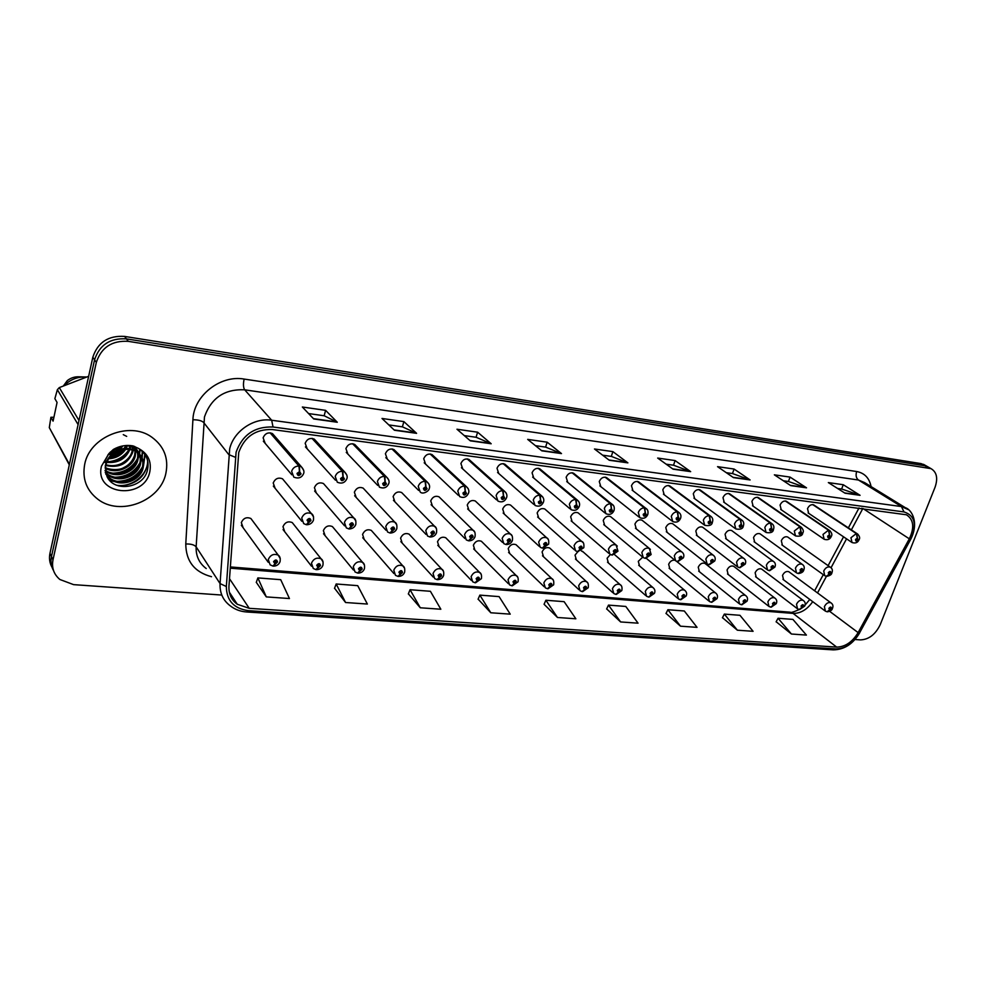 <?xml version="1.0" encoding="UTF-8"?>
<svg xmlns="http://www.w3.org/2000/svg" width="986" height="986" viewBox="0 0 986 986"><rect width="100%" height="100%" fill="white"/><g stroke="black" fill="none" stroke-linecap="round" stroke-linejoin="round"><path stroke-width="1.48" d="M293.939 524.712L292.25 522.58C288.109 520.928 285.016 522.284 282.982 526.66L284.757 531.787L283.056 529.593L311.514 566.223M333.946 528.41L332.356 526.536C328.363 524.983 325.38 526.339 323.371 530.591L325.109 535.681L323.519 533.746L353.395 569.982M372.745 532.033L371.266 530.369C367.421 528.915 364.524 530.258 362.565 534.424L364.241 539.465L362.749 537.752L393.944 573.593M410.422 535.571L409.042 534.104C405.332 532.723 402.51 534.067 400.587 538.134L402.214 543.126L400.834 541.61L433.248 577.069M447.003 539.034L445.721 537.727C442.135 536.421 439.399 537.764 437.513 541.733L439.09 546.675L437.796 545.332L471.357 580.421M482.548 542.411L481.365 541.252C477.902 540.02 475.227 541.351 473.366 545.233L474.895 550.126L473.699 548.931L508.32 583.65M517.095 545.714L515.998 544.666C512.646 543.508 510.058 544.827 508.221 548.635L509.688 553.479L508.579 552.419L544.186 586.756M550.693 548.931L549.67 548.006C546.429 546.91 543.902 548.216 542.09 551.938L543.52 556.745L542.485 555.784L579.004 589.776M578.092 551.667L582.159 547.92C581.839 545.603 580.791 545.505 579.016 547.6L579.953 549.461L577.537 551.605L575.59 550.829L574.074 545.677C575.947 541.795 578.572 540.39 581.937 541.474C583.589 542.078 584.205 544.149 583.811 547.698L577.858 551.63L575.035 555.155L576.416 559.9L575.454 559.05L612.824 592.685M610.359 554.526L607.093 558.286L608.411 562.981L607.524 562.205L645.682 595.495M642.675 557.189L638.287 561.33L639.557 565.976L638.731 565.274L677.616 598.231M674.843 560.196C672.132 559.888 670.061 561.256 668.656 564.288L669.876 568.885L669.112 568.256L708.675 600.868M705.643 563.943L704.941 563.388C702.168 562.538 699.924 563.807 698.236 567.184L699.407 571.72M734.262 566.74L733.609 566.235C730.909 565.422 728.728 566.679 727.052 569.994L728.173 574.481M762.153 569.464L761.549 569.008C758.937 568.232 756.792 569.477 755.14 572.73L756.213 577.18M789.355 572.126L788.8 571.707C786.249 570.968 784.153 572.2 782.527 575.405L783.55 579.805M273.319 566.075L277.51 561.995C276.844 559.432 275.525 559.321 273.566 561.663L274.946 563.721L272.986 566.087L270.127 564.842L268.278 559.518C270.472 554.847 273.8 553.392 278.237 555.155L250.888 518.513C246.586 516.75 243.406 518.106 241.323 522.592L243.148 527.756L241.336 525.279L268.266 562.303M325.121 485.432L323.445 483.522C319.39 481.981 316.383 483.35 314.423 487.651L316.309 492.988L314.62 491.016L344.582 525.846M364.684 489.759L363.119 488.082C359.212 486.628 356.303 487.996 354.368 492.187L356.205 497.474L354.627 495.748L385.97 530.234M403.052 493.974L401.61 492.507C397.851 491.139 395.016 492.495 393.118 496.587L394.893 501.825L393.439 500.296L426.063 534.461M440.311 498.103L438.98 496.796C435.344 495.502 432.595 496.858 430.722 500.863L432.447 506.04L431.104 504.696L464.899 538.516M476.485 502.12L475.264 500.974C471.752 499.754 469.077 501.098 467.241 505.005L468.892 510.132L467.66 508.936L502.552 542.436M511.648 506.052L510.514 505.029C507.112 503.871 504.512 505.214 502.7 509.035L504.302 514.1L503.156 513.04L539.083 546.219M545.813 509.885L544.765 508.973C541.487 507.876 538.948 509.207 537.16 512.954L538.701 517.958L537.641 517.021L574.518 549.868M579.041 513.62L578.067 512.806C574.887 511.771 572.422 513.09 570.66 516.763L572.139 521.705L571.165 520.867L608.917 553.405M611.357 517.268L610.47 516.541C607.388 515.555 604.973 516.861 603.235 520.46L604.664 525.353L603.765 524.601L642.33 556.819M642.81 520.83L641.985 520.164C639.002 519.24 636.648 520.534 634.935 524.059L636.303 528.903L635.465 528.225L674.794 560.134M673.426 524.293L672.662 523.702C669.765 522.814 667.473 524.108 665.772 527.572L667.091 532.354L666.314 531.737L706.346 563.351M703.24 527.683L702.537 527.153C699.727 526.302 697.484 527.584 695.808 530.986L697.065 535.706M732.278 530.986L731.624 530.505C728.9 529.704 726.707 530.973 725.055 534.301L726.251 538.972M760.576 534.215L759.972 533.771C757.322 533.007 755.177 534.264 753.538 537.543L754.697 542.152M788.171 537.358L787.604 536.963C785.029 536.236 782.933 537.481 781.319 540.698L782.416 545.258M284.338 481.008L282.526 478.826C278.323 477.187 275.217 478.567 273.208 482.967L275.156 488.353L273.344 486.11L301.827 521.286M312.007 438.376L342.364 471.296L342.955 476.83L340.577 478.543C341.168 481.193 342.462 481.341 344.434 478.999L343.128 476.842L342.869 471.357L344.669 472.011L314.226 439.09C310.122 437.562 307.102 438.955 305.167 443.269L307.225 448.876L305.438 446.892L335.486 480.219M352.606 443.749L384.392 476.386L385.033 481.834L382.704 483.534C383.246 486.123 384.491 486.271 386.438 483.966L385.193 481.846L384.885 476.448L386.549 477.051L354.701 444.403C350.733 442.973 347.811 444.353 345.901 448.568L347.91 454.115L346.259 452.389L377.737 485.42M391.972 448.963L425.077 481.316L425.755 486.677L423.475 488.353C423.98 490.905 425.188 491.053 427.098 488.785L425.915 486.702L425.558 481.378L427.111 481.932L393.944 449.567C390.123 448.211 387.276 449.591 385.403 453.708L387.35 459.193L385.834 457.677L418.643 490.436M430.155 454.004L464.492 486.098L465.207 491.373L462.976 493.025C463.432 495.527 464.603 495.675 466.477 493.431L465.367 491.398L464.948 486.147L466.403 486.665L432.016 454.571C428.331 453.301 425.57 454.669 423.721 458.7L425.595 464.11L424.202 462.791L458.243 495.255M467.216 458.909L502.687 490.72L503.439 495.933L501.258 497.548C501.664 500.013 502.798 500.149 504.647 497.955L503.587 495.946L503.131 490.769L504.487 491.25L468.966 459.439C465.404 458.231 462.717 459.599 460.906 463.531L462.717 468.892L461.436 467.721L496.624 499.902M506.003 465.158L504.844 464.159C501.406 463.026 498.793 464.381 497.006 468.227L498.743 473.514L497.573 472.479L533.82 504.388M540.772 469.632L539.712 468.757C536.384 467.672 533.833 469.016 532.07 472.787L533.746 478.013L532.662 477.101L569.896 508.727M574.555 474.007L573.581 473.218C570.364 472.195 567.887 473.526 566.149 477.224L567.751 482.388L566.765 481.562L604.911 512.917M607.413 478.259L606.513 477.557C603.407 476.583 600.979 477.902 599.266 481.525L600.807 486.628L599.895 485.901L638.891 516.972M639.372 482.4L638.546 481.772C635.526 480.86 633.172 482.166 631.471 485.716L632.95 490.757L632.112 490.104L671.885 520.904M670.48 486.443L669.716 485.888C666.782 485.013 664.49 486.308 662.802 489.795L664.219 494.762L663.455 494.183L703.955 524.725M700.75 490.387L700.048 489.882C697.213 489.056 694.957 490.338 693.294 493.764L694.662 498.669M730.232 494.232L729.578 493.776C726.83 492.988 724.624 494.269 722.985 497.622L724.291 502.478M758.949 497.992L758.345 497.573C755.67 496.821 753.526 498.09 751.899 501.381L753.144 506.175M786.939 501.652L786.372 501.27C783.771 500.555 781.676 501.812 780.062 505.042L781.257 509.774M814.214 505.214L813.697 504.881C811.17 504.191 809.112 505.436 807.522 508.616L808.643 513.287M270.102 432.842L298.931 466.033L299.473 471.653L297.032 473.403C297.698 476.09 299.017 476.25 301.026 473.872L299.645 471.665L299.461 466.107L301.396 466.809L272.481 433.606C268.204 431.979 265.086 433.372 263.114 437.809L265.246 443.466L263.324 441.186L291.819 474.796M583.367 552.086L581.247 550.829M84.697 464.295C82.109 478.691 86.448 490.313 97.737 499.162C120.058 516.701 160.422 501.036 165.858 473.44C168.852 458.33 164.12 446.214 151.634 437.057C129.523 420.862 89.677 436.675 84.697 464.295C82.109 478.691 86.448 490.313 97.737 499.162C120.058 516.701 160.422 501.036 165.858 473.44C168.852 458.33 164.12 446.214 151.634 437.057C129.523 420.862 89.677 436.675 84.697 464.295M895.177 567.788L902.893 553.651L895.177 567.788M238.735 452.5C244.491 436.65 255.694 428.996 272.37 429.551L906.454 514.778C913.652 519.499 914.614 527.522 909.314 538.824L858.128 632.605C852.348 642.083 845.187 646.915 836.658 647.099L249.236 608.325L237.269 604.258C231.377 599.895 228.604 593.905 228.949 586.276L238.735 452.5M236.098 452.167L226.336 586.51C226.546 600.659 233.978 608.719 248.62 610.679L835.943 648.924C845.298 648.714 853.136 643.414 859.484 633.037L910.633 539.33C917.103 524.601 914.897 515.468 904.014 511.931L273.036 427C254.733 426.371 242.42 434.764 236.098 452.167M928.639 467.278L924.831 465.762L126.442 338.876C110.173 337.865 99.549 344.841 94.57 359.791L51.469 556.56C50.422 561.626 51.112 566.321 53.552 570.635C51.112 566.321 50.422 561.626 51.469 556.56L94.57 359.791C99.549 344.841 110.173 337.865 126.442 338.876L924.831 465.762L928.639 467.278M837.521 488.427L841.736 489.019L860.075 495.317L843.264 484.73L828.339 482.585L845.051 493.21L860.075 495.317M841.637 489.007L843.264 484.73M783.34 480.761L788.541 481.501L806.523 487.823L790.057 477.088L774.355 474.833L790.71 485.617L806.523 487.823M788.443 481.476L790.057 477.088M726.288 472.688L732.561 473.576L750.124 479.948L734.077 469.04L717.549 466.661L733.461 477.618L750.124 479.948M732.475 473.563L734.077 469.04M666.129 464.172L673.598 465.232L690.668 471.641L675.102 460.573L657.674 458.059L673.081 469.176L690.668 471.641M673.512 465.219L675.102 460.573M308.581 413.565L324.221 415.772L337.286 422.255L325.602 410.349L302.345 407.008L313.708 418.951L337.286 422.255M324.147 415.772L325.602 410.349M388.817 424.917L402.461 426.852L416.585 433.335L403.878 421.601L382.001 418.458L394.425 430.241L416.585 433.335M402.387 426.839L403.878 421.601M464.307 435.602L476.152 437.279L491.188 443.762L477.606 432.188L456.974 429.23L470.322 440.841L491.188 443.762M476.078 437.266L477.606 432.188M535.447 445.672L545.689 447.126L561.49 453.585L547.156 442.184L527.683 439.386L541.819 450.836L561.49 453.585M545.603 447.114L547.156 442.184M602.619 455.175L611.406 456.419L627.885 462.865L612.885 451.625L594.484 448.987L609.299 460.265L627.885 462.865M611.308 456.407L612.885 451.625M854.985 639.507L860.482 639.902C868.949 639.495 875.531 634.392 880.239 624.619L935.024 487.318C938.117 478.284 936.774 472.06 931.006 468.633L128.328 341.353C111.997 340.355 101.336 347.368 96.332 362.38L52.997 559.838C51.518 567.763 53.799 574.32 59.863 579.485L73.593 584.636L221.788 595.051M256.298 582.319L266.306 596.9L289.44 598.539L280.714 579.682L257.864 577.907L256.261 582.443M334.55 588.248L345.568 602.508L367.371 604.048L357.721 585.659L336.177 583.983L334.5 588.383M408.364 593.855L420.282 607.783L440.841 609.237L430.401 591.292L410.053 589.714L408.315 593.979M478.111 599.143L490.794 612.774L510.23 614.142L499.089 596.616L479.849 595.125L478.062 599.266M776.155 621.759L791.438 634.023L806.4 635.083L792.917 619.405L778.053 618.259L776.093 621.858M722.467 617.68L737.368 630.202L753.094 631.311L739.956 615.301L724.34 614.093L722.405 617.791M666.043 613.403L680.5 626.184L697.04 627.355L684.309 610.987L667.892 609.718L665.981 613.514M606.673 608.904L620.613 621.944L638.053 623.177L625.777 606.452L608.485 605.108L606.612 609.015M557.472 617.482L575.861 618.789L564.128 601.67L545.899 600.252L544.062 604.27L557.472 617.482L545.899 600.252M490.794 612.774L479.849 595.125M420.282 607.783L410.053 589.714M345.568 602.508L336.177 583.983M266.306 596.9L257.864 577.907M620.613 621.944L608.485 605.108M680.5 626.184L667.892 609.718M737.368 630.202L724.34 614.093M791.438 634.023L778.053 618.259M924.905 465.133L921.084 463.617L124.569 336.411C108.349 335.4 97.774 342.339 92.82 357.24L49.966 553.306C48.918 558.359 49.608 563.031 52.048 567.332M299.226 472.787L299.83 473.724L298.524 474.328L298.24 473.539L299.473 471.653M299.645 471.665L299.276 472.849M270.608 432.903L299.461 466.107M306.634 524.688L310.947 520.534C310.307 517.933 309.012 517.798 307.04 520.14L308.384 522.247L308.211 520.263L309.505 519.671L308.556 522.272M308.187 520.411L308.754 521.101M308.384 522.247L306.301 524.7L303.688 523.591L301.716 518.02C303.848 513.435 307.077 511.968 311.428 513.62L313.573 516.947M308.187 520.349L308.815 521.113M274.737 561.81L275.304 562.587L274.749 561.761L276.08 561.182L276.326 561.897L275.119 563.733M274.946 563.721L275.304 562.587M274.749 561.749L275.365 562.587M342.697 477.939L343.276 478.863L342.006 479.455L341.735 478.678L342.955 476.83M343.128 476.842L342.746 478M312.488 438.45L342.869 471.357M384.762 482.93L385.316 483.843L384.084 484.422L383.825 483.658L385.033 481.834M385.193 481.846L384.811 482.992M353.074 443.811L384.885 476.448M425.484 487.762L426.014 488.649L424.83 489.241L424.559 488.477L425.755 486.677M425.915 486.702L425.545 487.823M392.428 449.012L425.558 481.378M464.936 492.445L465.429 493.308L464.283 493.9L464.036 493.148L465.207 491.373M465.367 491.398L464.985 492.495M430.599 454.065L464.948 486.147M349.143 528.915L353.444 524.823C352.865 522.272 351.608 522.136 349.673 524.441L350.942 526.512L350.806 524.564L352.064 523.973L351.115 526.536M350.769 524.762L351.312 525.39M350.942 526.512L348.81 528.915L346.32 527.867L344.41 522.358C346.493 517.884 349.623 516.43 353.801 517.97L355.835 520.867M350.782 524.7L351.386 525.39M390.283 533.007L394.597 528.977C394.067 526.462 392.847 526.351 390.937 528.607L392.157 530.641L392.034 528.718L393.254 528.139L392.317 530.665M392.157 530.641L389.951 532.995L387.572 532.009L385.736 526.561C387.769 522.198 390.813 520.744 394.831 522.198L396.742 524.712M392.009 528.915L392.588 529.544M430.142 536.963L434.456 533.007C433.976 530.542 432.805 530.419 430.919 532.65L432.065 534.646L431.979 532.76L433.162 532.181L432.225 534.659M432.065 534.646L429.822 536.951L427.542 536.014L425.767 530.616C427.764 526.364 430.709 524.922 434.592 526.29L436.367 528.471M106.057 463.063L105.551 464.998M105.428 465.638L106.993 476.558C114.438 492.803 142.908 487.885 147.185 471.098C149.662 461.534 146.717 453.954 138.36 448.359L133.061 445.906C126.245 444.698 119.688 445.869 113.39 449.419L108.83 453.671L104.861 461.017C104.171 465.269 107.499 459.612 108.904 458.034C116.225 450.134 124.581 447.644 133.985 450.553L136.968 452.106C142.502 456.111 144.523 461.522 143.044 468.301C140.258 480.811 121.13 487.688 110.407 479.147L105.847 474.192M122.967 445.882L120.033 449.32M116.841 451.724L115.152 452.66M111.985 453.942L107.942 454.792M121.438 446.19C117.728 450.343 113.55 452.82 108.891 453.597M127.441 445.499L126.257 448.285M125.666 449.296C121.561 455.261 115.781 458.428 108.349 458.798M126.504 445.462L125.062 448.334M124.322 449.419C118.727 456.321 114.549 456.629 109.15 457.75M130.596 446.264L130.14 448.618M129.893 449.468C125.604 459.143 117.753 463.445 106.34 462.348M129.942 445.499L129.277 448.482M128.956 449.345C124.741 458.17 117.322 462.224 106.722 461.522M133.098 450.232L132.703 452.34C127.933 463.962 118.875 468.338 105.551 465.441M132.358 449.998L132.075 451.366C130.99 455.988 127.502 460.018 121.623 463.469C116.397 465.934 111.036 466.316 105.539 464.652M135.735 451.366L135.242 456.259C132.605 467.61 116.262 474.734 105.169 468.19M135.119 451.046L134.601 455.273C132.691 460.93 129.129 465.022 123.891 467.549C118.665 470.926 108.411 469.496 105.194 467.512M134.453 446.399C137.966 450.417 139.088 455.027 137.818 460.228C135.082 472.614 116.138 479.393 105.514 470.914L104.997 470.519M134.749 446.522C137.658 451.502 138.459 455.742 137.165 459.229C135.501 464.924 131.212 469.324 124.285 472.442C120.699 474.747 108.349 473.477 105.292 470.174M127.021 445.438L134.355 448.1C139.852 452.106 141.873 457.492 140.419 464.246C137.658 476.694 118.616 483.522 107.942 475.018L105.379 472.701M130.744 445.561L133.702 447.102C138.2 448.864 141.627 457.874 139.766 463.235C138.73 468.498 131.163 475.967 126.479 476.632C122.227 478.925 111.406 477.581 107.338 473.983L105.255 472.195M133.985 450.553C123.188 447.163 114.376 450.158 107.573 459.538C110.789 454.25 115.054 450.812 120.341 449.222C126.627 447.767 131.951 448.383 136.314 451.095C141.787 455.027 143.82 460.425 142.391 467.278C140.579 473.342 136.167 477.816 129.154 480.7C123.299 482.93 114.179 481.871 109.791 478.111L105.773 473.983M123.275 434.653L126.689 436.379M132.999 445.894L133.122 446.744M133.184 447.397L133.172 449.48M132.58 447.089L132.469 449.234M134.527 446.424L135.674 450.701M134.244 446.325L135.094 450.368M88.654 376.295L59.296 387.597L57.373 389.692L54.871 398.652L57.065 402.436L53.084 421.145L50.915 417.263L49.3 427.628L69.414 464.307M86.3 376.997C77.857 376.59 70.622 379.314 64.583 385.156M83.896 376.935L79.361 376.8C74.874 376.553 70.856 377.823 67.307 380.596L63.671 385.563M147.912 462.089C145.521 477.064 135.809 485.026 118.751 485.95M145.102 454.78L143.5 465.873M141.799 469.102C136.45 476.83 129.018 481.069 119.491 481.821M115.202 481.71L109.816 480.613M142.576 451.687L142.169 457.96M142.083 458.33L140.85 461.99M139.088 465.281C133.813 472.787 126.528 476.928 117.248 477.705M140.074 449.53L139.581 454.041M139.494 454.423L138.225 458.157M136.413 461.473C131.212 468.769 124.1 472.824 115.066 473.637M128.513 450.392C123.546 457.036 116.903 460.807 108.596 461.707M123.681 449.505C119.663 453.572 114.943 456.173 109.52 457.344M120.6 446.411L109.495 452.919M147.592 460.474C148.418 474.056 132.407 487.713 116.755 485.272M144.769 454.3L143.586 464.344M142.514 466.76C136.869 476.349 128.266 481.205 116.693 481.328M113.563 481.032L109.298 480.022M142.267 451.378L141.861 457.368M141.799 457.615L140.949 460.45M139.852 462.902C134.244 472.306 125.777 477.076 114.425 477.236M139.753 449.283L139.272 453.449M139.223 453.72L138.336 456.604M137.202 459.094C131.656 468.301 123.312 472.997 112.17 473.194M126.183 445.487L123.916 448.445M122.745 449.678L110.173 456.641M119.442 446.744L110.284 452.093M69.303 464.85L49.3 427.628M78.091 424.596L57.373 389.692M59.296 387.597L78.991 420.48M50.915 417.263L53.897 417.3M503.156 496.981L503.636 497.831L502.515 498.411L502.281 497.671L503.439 495.933M503.587 495.946L503.205 497.03M467.647 458.971L503.131 490.769M503.193 463.666L539.724 495.206L540.513 500.346L538.368 501.936C538.738 504.364 539.835 504.487 541.659 502.33L540.661 500.358L540.673 502.207L539.588 502.786L540.513 500.346M540.661 500.358L540.155 495.255L542.892 497.154M503.612 463.728L540.155 495.255M538.146 468.288L575.639 499.557L576.465 504.622L574.37 506.2C574.702 508.579 575.762 508.702 577.562 506.57L576.613 504.635L576.613 506.459L575.553 507.026L576.465 504.622M576.613 504.635L576.058 499.606L578.585 501.282M538.553 468.35L576.058 499.606M468.781 540.796L473.095 536.902C472.664 534.474 471.518 534.363 469.656 536.557L470.753 538.516L470.692 536.667L471.838 536.088L470.901 538.541M470.753 538.516L468.449 540.784L466.267 539.884L464.554 534.56C466.526 530.406 469.385 528.964 473.12 530.258L474.771 532.144M506.237 544.519L510.551 540.685C510.156 538.307 509.047 538.183 507.223 540.353L508.258 542.275L508.221 540.451L509.331 539.884L508.406 542.3M508.258 542.275L505.917 544.494L503.821 543.643L502.17 538.381C504.117 534.313 506.89 532.896 510.489 534.104L512.005 535.755M542.583 548.117L546.897 544.358C546.54 542.004 545.455 541.893 543.656 544.025L544.642 545.924L544.629 544.124L545.714 543.557L544.79 545.936M544.642 545.924L542.263 548.105L540.242 547.292L538.652 542.09C540.574 538.11 543.261 536.692 546.749 537.838L548.142 539.28M572.102 472.787L610.507 503.784L611.369 508.776L609.311 510.329C609.595 512.671 610.63 512.794 612.405 510.699L611.505 508.788L611.48 510.588L610.445 511.155L611.369 508.776M611.505 508.788L610.913 503.834L613.243 505.313M572.496 472.836L610.913 503.834M605.108 477.15L644.363 507.889L645.251 512.806L643.229 514.335C643.488 516.652 644.487 516.763 646.237 514.692L645.374 512.819L645.337 514.593L644.326 515.148L645.251 512.806M645.374 512.819L644.758 507.926L646.915 509.244M605.49 477.199L644.758 507.926M637.215 481.39L677.246 511.87L678.158 516.726L676.174 518.242C676.396 520.509 677.37 520.62 679.095 518.587L678.282 516.738L678.22 518.476L677.246 519.03L678.158 516.726M678.282 516.738L677.628 511.919L679.613 513.077M637.585 481.439L677.628 511.919M668.446 485.531L709.193 515.74L710.13 520.534L708.182 522.025C708.379 524.256 709.328 524.367 711.029 522.358L710.253 520.546L710.179 522.26L709.217 522.802L709.858 521.532M710.253 520.546L709.563 515.789L711.411 516.837M668.804 485.58L709.563 515.789M709.809 521.532L710.13 520.534M698.84 489.549L740.252 519.499L741.213 524.232L739.303 525.698C739.463 527.904 740.387 528.015 742.064 526.031L741.336 524.244L740.313 526.475L741.213 524.232M741.336 524.244L740.609 519.548L742.335 520.485M699.197 489.598L740.609 519.548M579.941 548.093L581.013 547.131L581.222 547.822L580.088 549.473M579.953 549.461L580.335 548.438M612.109 555.019L616.398 551.371C616.114 549.103 615.104 548.992 613.354 551.063L614.241 552.899L614.266 551.162L615.289 550.595L614.377 552.912M614.241 552.899L611.788 554.995L609.915 554.255L608.448 549.177C610.309 545.369 612.861 543.976 616.114 544.999L617.285 546.096M645.374 558.322L649.663 554.736C649.417 552.493 648.418 552.394 646.705 554.428L647.543 556.24L647.592 554.526L648.591 553.972L647.679 556.252M647.543 556.24L645.054 558.298L643.242 557.583L641.849 552.567C643.673 548.832 646.175 547.452 649.318 548.426L650.39 549.399M677.702 561.539L681.979 557.99C681.77 555.796 680.808 555.697 679.107 557.706L679.909 559.481L679.97 557.793L680.944 557.238L680.032 559.493M679.909 559.481L677.394 561.502L675.632 560.824L674.301 555.857C676.113 552.209 678.541 550.841 681.585 551.766L682.571 552.616M709.144 564.658L713.408 561.17C713.211 559 712.286 558.902 710.61 560.886L711.362 562.636L711.448 560.972L712.397 560.43L711.485 562.649M711.362 562.636L708.823 564.621L707.122 563.967L705.84 559.062C707.628 555.475 710.006 554.12 712.952 554.995L713.864 555.759M728.432 493.456L770.46 523.159L771.446 527.83L769.561 529.285C769.709 531.454 770.596 531.553 772.26 529.605L771.557 527.843L770.534 530.049L771.175 528.804M771.557 527.843L770.818 523.209L772.408 524.059M728.777 493.505L770.818 523.209M771.126 528.792L771.446 527.83M757.248 497.277L799.856 526.721L800.854 531.331L799.005 532.76C799.116 534.905 799.991 535.004 801.63 533.069L800.965 531.343L799.954 533.512L800.57 532.292M800.965 531.343L800.188 526.758L801.667 527.535M757.593 497.314L800.188 526.758M800.533 532.28L800.854 531.331M785.337 500.987L828.45 530.185L829.472 534.745L827.661 536.15C827.747 538.257 828.597 538.356 830.212 536.458L829.583 534.757L828.573 536.889L829.472 534.745M829.583 534.757L828.782 530.221L830.163 530.924M785.657 501.036L828.782 530.221M812.698 504.61L856.304 533.562L857.339 538.06L855.552 539.453C855.626 541.524 856.452 541.622 858.042 539.749L857.45 538.073L856.44 540.18L857.056 538.985M857.45 538.073L856.624 533.599L857.906 534.239M813.019 504.647L856.624 533.599M857.019 538.985L857.339 538.06M739.71 567.689L743.962 564.251C743.801 562.119 742.902 562.02 741.238 563.98L741.965 565.693L742.988 563.524L742.088 565.705M741.965 565.693L739.389 567.653L737.75 567.024L736.53 562.18C738.292 558.668 740.609 557.324 743.469 558.15L744.294 558.828M769.462 570.635L773.69 567.258C773.566 565.151 772.679 565.064 771.04 566.987L771.73 568.675L772.741 566.531L771.841 568.688M771.73 568.675L769.142 570.611L767.539 569.994L766.381 565.212C768.119 561.761 770.386 560.43 773.16 561.219L773.924 561.823M798.401 573.507L802.629 570.179C802.518 568.096 801.667 568.01 800.053 569.908L800.706 571.584L801.717 569.464L800.817 571.597M800.706 571.584L798.093 573.482L796.528 572.891L795.431 568.158C797.156 564.781 799.363 563.462 802.049 564.214L802.752 564.744M826.588 576.305L830.804 573.014C830.717 570.968 829.879 570.894 828.289 572.767L828.906 574.407L829.916 572.324L829.016 574.419M828.906 574.407L826.28 576.28L824.764 575.701L823.717 571.042C825.418 567.714 827.574 566.408 830.187 567.123L830.841 567.603M316.321 569.625L320.524 565.607C319.908 563.092 318.638 562.994 316.691 565.286L318.01 567.307L317.849 565.385L319.131 564.805L318.182 567.332M317.825 565.496L318.367 566.198M318.01 567.307L316.001 569.637L313.265 568.466L311.465 563.179C313.622 558.631 316.826 557.176 321.103 558.828L323.075 561.934M317.837 565.434L318.441 566.198M357.967 573.063L362.158 569.107C361.603 566.642 360.371 566.543 358.46 568.799L359.705 570.795L359.57 568.897L360.814 568.318L359.865 570.808M359.545 569.058L360.063 569.686M359.705 570.795L357.635 573.063L355.022 571.954L353.271 566.716C355.391 562.279 358.497 560.837 362.614 562.39L364.487 565.114M359.545 568.996L360.136 569.698M398.295 576.391L402.498 572.509C401.98 570.081 400.784 569.982 398.911 572.2L400.094 574.16L399.983 572.299L401.191 571.72L400.254 574.172M400.094 574.16L397.974 576.391L395.472 575.343L393.784 570.154C395.854 565.828 398.862 564.386 402.83 565.853L404.593 568.232M399.959 572.435L400.526 573.076M437.39 579.62L441.592 575.799C441.124 573.408 439.966 573.31 438.117 575.504L439.238 577.426L439.152 575.59L440.323 575.023L439.386 577.439M439.238 577.426L437.069 579.62L434.666 578.622L433.039 573.482C435.072 569.255 437.994 567.825 441.814 569.193L443.466 571.288M475.301 582.751L479.492 578.979C479.073 576.637 477.951 576.539 476.127 578.696L477.199 580.581L477.138 578.782L478.272 578.215L477.335 580.594M477.199 580.581L474.981 582.738L472.676 581.789L471.098 576.699C473.095 572.57 475.93 571.153 479.615 572.447L481.156 574.283M512.079 585.783L516.27 582.073C515.888 579.768 514.791 579.669 512.991 581.802L514.014 583.65L513.977 581.888L515.086 581.321L514.162 583.663M514.014 583.65L511.759 585.77L509.54 584.871L508.024 579.83C509.984 575.799 512.745 574.394 516.294 575.614L517.724 577.217M547.772 588.728L551.963 585.08C551.618 582.8 550.558 582.714 548.783 584.809L549.744 586.633L549.732 584.895L550.817 584.328L549.892 586.645M549.744 586.633L547.452 588.716L545.32 587.853L543.853 582.874C545.788 578.918 548.475 577.525 551.901 578.683L553.232 580.088M582.43 591.588L586.608 587.989C586.3 585.758 585.277 585.672 583.527 587.73L584.439 589.529L584.451 587.804L585.499 587.249L584.575 589.542M584.439 589.529L582.122 591.575L580.051 590.737L578.646 585.82C580.557 581.95 583.17 580.569 586.485 581.654L587.705 582.899M616.102 594.361L620.268 590.824C619.997 588.617 618.998 588.531 617.273 590.565L618.148 592.34L618.173 590.651L619.196 590.096L618.284 592.352M618.148 592.34L615.794 594.348L613.785 593.547L612.442 588.679C614.327 584.895 616.866 583.527 620.071 584.562L621.205 585.647M648.825 597.06L652.991 593.572C652.744 591.403 651.771 591.317 650.07 593.325L650.896 595.076L650.945 593.399L651.943 592.857L651.031 595.076M650.896 595.076L648.505 597.048L646.569 596.284L645.288 591.464C647.136 587.755 649.614 586.399 652.72 587.373L653.767 588.346M680.636 599.685L684.789 596.247C684.567 594.114 683.631 594.028 681.955 596.012L682.743 597.726L682.805 596.086L683.779 595.544L682.867 597.738M682.743 597.726L680.328 599.661L678.454 598.933L677.222 594.176C679.046 590.54 681.462 589.184 684.469 590.109L685.43 590.971M711.584 602.236L715.713 598.847C715.528 596.74 714.616 596.666 712.964 598.613L713.704 600.301L713.79 598.687L714.727 598.157L713.827 600.314M713.704 600.301L711.263 602.212L709.439 601.509L708.268 596.801C710.068 593.239 712.422 591.896 715.343 592.783L716.23 593.547M741.682 604.726L745.81 601.386C745.65 599.303 744.75 599.229 743.124 601.152L743.838 602.816L744.849 600.696L743.949 602.828M743.838 602.816L741.373 604.701L739.599 604.011L738.477 599.365C740.252 595.864 742.557 594.546 745.391 595.371L746.205 596.062M770.99 607.142L775.095 603.851C774.959 601.805 774.096 601.731 772.482 603.629L773.16 605.268L774.17 603.161L773.27 605.268M773.16 605.268L770.67 607.117L768.957 606.452L767.884 601.854C769.635 598.428 771.89 597.109 774.626 597.91L775.378 598.514M799.51 609.484L803.615 606.242C803.504 604.221 802.653 604.159 801.063 606.033L801.704 607.647L802.715 605.577L801.815 607.659M801.704 607.647L799.202 609.459L797.526 608.83L796.503 604.282C798.241 600.918 800.447 599.611 803.109 600.363L803.8 600.918M827.303 611.776L831.383 608.584C831.297 606.587 830.483 606.526 828.906 608.374L829.522 609.964L830.508 607.918L829.62 609.977M829.522 609.964L826.995 611.751L825.356 611.135L824.395 606.649C826.108 603.333 828.252 602.039 830.841 602.766L831.481 603.259M909.314 538.824L862.861 508.456M851.362 529.876L862.602 508.949L861.591 508.283M211.509 576.711C194.513 572.151 185.947 561.244 185.775 543.989L192.911 419.765C193.539 395.854 220.309 374.717 244.134 379.068L856.674 471.53C855.528 475.314 856.131 478.148 858.461 480.034L244.688 389.815C224.635 388.878 211.226 397.913 204.472 416.918L196.14 546.836C195.82 555.981 199.184 563.216 206.234 568.552M856.674 471.53C864.537 473.021 869.332 478.037 871.082 486.579M864.722 482.659L858.461 480.034L901.426 506.557L908.279 509.614M248.62 610.679L246.697 611.986C240.485 611.53 235.038 609.521 230.379 605.922C223.107 600.499 219.668 593.054 220.063 583.601L229.689 448.815C233.707 431.104 253.994 417.386 271.668 420.233L273.036 427M235.284 457.257L228.764 454.595L203.634 422.476C201.699 420.665 198.124 419.765 192.911 419.765M835.943 648.924L833.244 649.873C844.139 649.712 852.915 644.092 859.57 633L859.706 632.753M859.484 633.037L910.793 539.169M185.775 543.989C190.828 543.828 194.291 544.777 196.14 546.836L220.063 583.601L226.336 586.51M910.633 539.33L910.719 539.33C919.581 521.828 911.15 509.306 905.358 507.704L865.055 482.869M904.014 511.931L901.426 506.557L271.668 420.233L244.688 389.815C243.271 387.609 243.086 384.022 244.134 379.068M928.59 467.919L921.084 463.617M128.328 341.353L124.569 336.411M96.332 362.38L92.82 357.24M52.997 559.838L49.966 553.306M836.658 647.099L793.114 613.415C800.595 613.502 807.14 609.582 812.723 601.67M858.128 632.605L829.67 611.357M817.53 592.931L826.453 576.305M831.025 567.776L846.555 538.837M249.236 608.325L229.479 578.659M230.219 568.183L793.114 613.415L790.131 612.183C790.525 612.947 793.607 612.047 799.363 609.484M627.33 462.557L608.917 459.981M560.96 453.264L541.462 450.54M490.671 443.441L469.977 440.545M416.104 433.014L394.104 429.933M336.855 421.922L313.425 418.643M690.089 471.333L672.686 468.892M749.533 479.64L733.054 477.335M805.907 487.528L790.291 485.346M859.459 495.021L844.632 492.938M303.737 470.396L301.396 466.809C303.725 469.484 304.464 471.764 303.589 473.625C301.728 477.754 298.462 478.925 293.803 477.138L291.634 471.283C292.891 467.845 295.319 466.095 298.931 466.033M273.578 566.149C276.832 565.989 278.989 564.473 280.073 561.589C280.529 558.322 279.925 556.178 278.237 555.155L280.283 558.68M346.875 475.104L344.669 472.011C346.986 474.525 347.701 476.78 346.838 478.777C344.903 482.869 341.735 484.027 337.323 482.253L335.228 476.46C336.485 473.083 338.864 471.357 342.364 471.296M388.62 479.701L386.549 477.051C388.928 479.381 389.643 481.624 388.694 483.756C386.845 487.7 383.751 488.846 379.425 487.195L377.404 481.476C378.661 478.148 380.99 476.46 384.392 476.386M429.021 484.2L427.111 481.932C429.452 484.163 430.155 486.381 429.23 488.575C429.206 490.979 422.698 494.935 420.184 491.977L418.237 486.32C419.506 483.054 421.786 481.39 425.077 481.316M468.153 488.612L466.403 486.665C468.695 488.76 469.398 490.954 468.486 493.246C466.551 497.203 463.605 498.324 459.673 496.611L457.8 491.028C459.057 487.811 461.288 486.172 464.492 486.098M108.83 453.671L101.472 466.181C94.015 495.219 144.474 500.247 149.835 471.628C151.684 461.214 147.863 453.461 138.36 448.359M506.101 492.926L504.487 491.25C506.742 493.21 507.42 495.391 506.545 497.77C504.696 501.615 501.825 502.724 497.93 501.098L496.131 495.576C497.388 492.421 499.582 490.794 502.687 490.72M504.844 464.159L541.425 495.699C543.619 497.548 544.297 499.692 543.446 502.157C541.684 505.904 538.874 507.001 535.016 505.448L533.29 500.001C534.56 496.882 536.704 495.292 539.724 495.206M539.712 468.757L577.254 500.013C579.435 501.825 580.101 503.957 579.25 506.41C577.574 510.058 574.826 511.13 571.005 509.663L569.341 504.277C570.611 501.221 572.706 499.643 575.639 499.557M573.581 473.218L612.023 504.216C614.056 505.411 614.709 507.531 614.007 510.538C612.405 514.088 609.705 515.16 605.922 513.743L604.332 508.431C605.601 505.424 607.659 503.871 610.507 503.784M606.513 477.557L645.793 508.283C647.79 509.38 648.443 511.475 647.753 514.556C646.175 518.02 643.525 519.067 639.815 517.712L638.299 512.473C639.569 509.503 641.59 507.975 644.363 507.889M638.546 481.772L678.602 512.239C680.796 513.805 681.437 515.875 680.525 518.451C678.984 521.828 676.396 522.876 672.735 521.569L671.293 516.393C672.551 513.472 674.535 511.956 677.246 511.87M669.716 485.888L710.487 516.085C712.656 517.588 713.285 519.634 712.385 522.235C711.991 525.156 709.439 526.191 704.731 525.316L703.351 520.201C704.62 517.317 706.568 515.838 709.193 515.74M700.048 489.882L741.484 519.832C743.629 521.261 744.257 523.295 743.358 525.908C742.988 528.767 740.486 529.778 735.839 528.952L734.521 523.911C735.778 521.064 737.688 519.597 740.252 519.499M544.765 508.973L583.219 542.731M729.578 493.776L771.631 523.467C773.776 524.86 774.38 526.869 773.48 529.482C773.147 532.267 770.682 533.266 766.085 532.489L764.828 527.51C766.085 524.712 767.971 523.258 770.46 523.159M758.345 497.573L800.965 527.017C803.307 529.383 803.923 531.368 802.789 532.97C802.456 535.694 800.028 536.68 795.517 535.928L794.322 531.01L799.856 526.721M786.372 501.27L829.522 530.468C831.839 532.785 832.43 534.745 831.309 536.347C830.052 539.391 827.661 540.365 824.148 539.28L823.014 534.424L828.45 530.185M813.697 504.881L857.315 533.82C859.619 536.113 860.211 538.048 859.089 539.65C857.869 542.633 855.515 543.594 852.027 542.534L850.955 537.74L856.304 533.562M246.697 611.986L833.244 649.873M931.006 468.633L923.5 464.332M237.269 604.258L229.319 592.13M230.305 566.938L790.131 612.183M805.007 605.182L809.789 599.463M814.621 590.787L823.285 574.641M828.104 565.644L843.56 536.828M848.354 527.88L859.04 507.938M282.526 478.826L311.428 513.62C313.178 514.556 313.844 516.75 313.425 520.214C312.303 523.011 310.122 524.527 306.892 524.762M323.445 483.522L353.801 517.97C355.539 518.858 356.205 521.039 355.786 524.527C354.726 527.202 352.594 528.693 349.389 528.977M363.119 488.082L394.831 522.198C396.557 523.036 397.222 525.205 396.791 528.706C395.793 531.281 393.697 532.723 390.542 533.056M401.61 492.507L434.592 526.29C436.28 527.042 436.934 529.186 436.527 532.736C435.504 535.447 433.458 536.877 430.389 537.013M106.993 476.558L105.255 465.786L108.904 458.034M107.338 473.983L107.942 475.018M109.791 478.111L110.407 479.159M133.702 447.114L134.355 448.1M136.314 451.095L136.968 452.106M438.98 496.796L473.12 530.258C474.808 530.973 475.449 533.106 475.042 536.655C474.032 539.305 472.023 540.698 469.028 540.846M475.264 500.974L510.489 534.104C512.165 534.794 512.806 536.914 512.4 540.451C511.401 543.039 509.429 544.408 506.484 544.555M510.514 505.029L546.749 537.838C548.426 538.516 549.054 540.611 548.635 544.136L542.83 548.167M693.947 498.152L735.112 528.422M578.067 512.806L616.114 544.999L617.963 551.174L612.343 555.056M610.47 516.541L649.318 548.426L651.142 554.539L645.608 558.359M641.985 520.164L681.585 551.766C683.791 553.306 684.395 555.328 683.384 557.817L677.949 561.564M672.662 523.702L712.952 554.995C715.146 556.498 715.75 558.495 714.739 560.997L709.378 564.682M723.625 501.997L765.419 532.009M752.528 505.744L794.889 535.497M780.69 509.392L823.581 538.886M808.126 512.942L851.497 542.177M702.537 527.153L743.469 558.15C745.638 559.567 746.229 561.539 745.231 564.091L739.944 567.714M696.35 535.151L737.023 566.469M731.624 530.505L773.16 561.219C775.316 562.587 775.896 564.547 774.897 567.098L769.696 570.672M725.597 538.479L766.861 569.489M759.972 533.771L802.049 564.214C804.206 565.545 804.773 567.48 803.775 570.031C803.38 571.818 801.68 572.989 798.648 573.544M754.08 541.708L795.912 572.435M787.604 536.963L830.187 567.123C832.332 568.417 832.899 570.339 831.888 572.878C831.74 574.481 830.052 575.639 826.835 576.342M781.836 544.851L824.185 575.294M292.25 522.58L321.103 558.828C322.779 559.801 323.383 561.934 322.927 565.225C321.867 568.035 319.747 569.526 316.58 569.686M332.356 526.536L362.614 562.39C364.278 563.326 364.882 565.446 364.426 568.749C363.378 571.498 361.307 572.952 358.201 573.125M371.266 530.369L402.83 565.853C404.47 566.679 405.061 568.786 404.63 572.163C403.607 574.85 401.573 576.268 398.541 576.44M409.042 534.104L441.814 569.193C443.441 569.994 444.045 572.09 443.601 575.467C442.591 578.092 440.606 579.497 437.636 579.669M445.721 537.727L479.615 572.447C481.242 573.223 481.834 575.294 481.402 578.671L475.535 582.788M481.365 541.252L516.294 575.614C517.921 576.354 518.513 578.412 518.069 581.789L512.313 585.82M515.998 544.666L551.901 578.683C553.503 579.349 554.083 581.395 553.651 584.809L548.006 588.765M549.67 548.006L586.485 581.654C588.075 582.319 588.654 584.341 588.223 587.73L582.664 591.625M582.43 551.248L620.071 584.562C621.809 585.474 622.376 587.483 621.796 590.577L616.336 594.398M614.598 554.662L652.72 587.373C654.877 589.049 655.443 591.033 654.433 593.338L649.059 597.097M646.348 558.347L684.469 590.109C686.601 591.723 687.168 593.695 686.157 596.025L680.87 599.71M676.495 561.268L715.343 592.783C717.463 594.311 718.018 596.259 717.019 598.638L711.806 602.261M704.941 563.388L745.391 595.371C747.499 596.863 748.041 598.798 747.043 601.189L741.916 604.751M698.692 571.153L738.884 603.444M733.609 566.235L774.626 597.91C776.734 599.34 777.276 601.263 776.265 603.654L771.212 607.166M727.52 573.975L768.291 605.934M761.549 569.008L803.109 600.363C805.192 601.768 805.735 603.666 804.724 606.07L799.745 609.508M755.596 576.711L796.91 608.35M788.8 571.707L830.841 602.766C832.923 604.135 833.453 606.02 832.455 608.411C832.135 610.075 830.495 611.209 827.525 611.801M782.97 579.374L824.789 610.704"/></g></svg>
